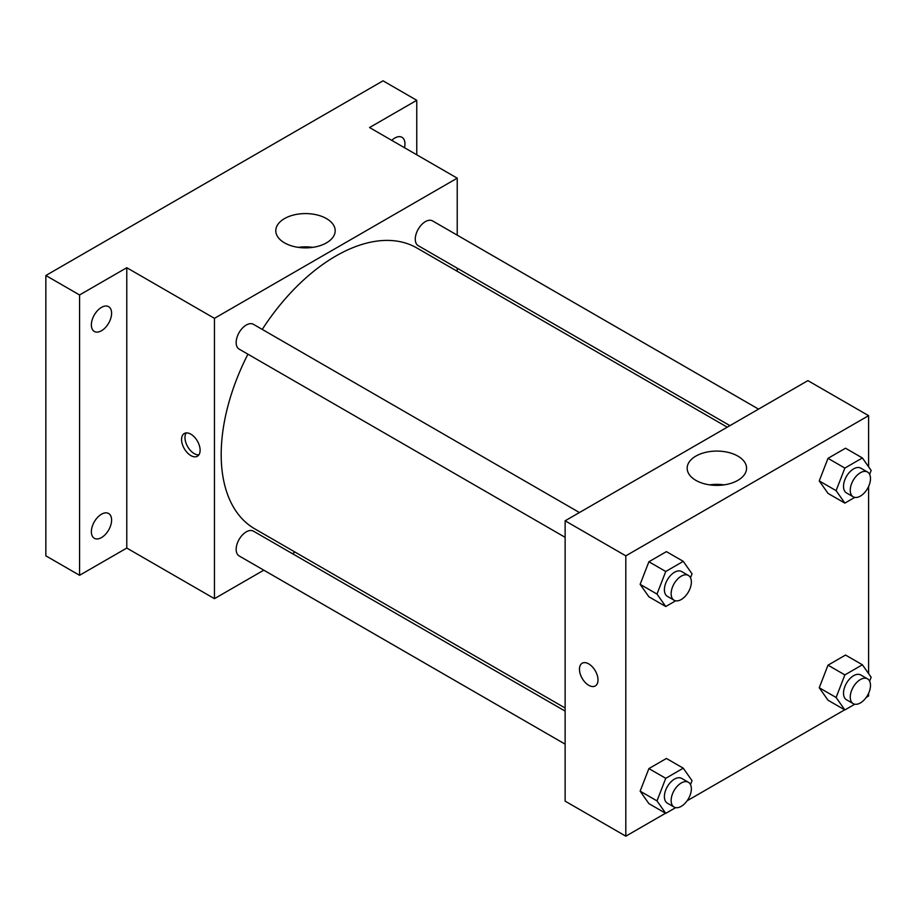 <?xml version="1.0" encoding="UTF-8"?>
<svg xmlns="http://www.w3.org/2000/svg" width="917" height="917" viewBox="0 0 917 917"><rect width="100%" height="100%" fill="white"/><g stroke="black" fill="none" stroke-linecap="round" stroke-linejoin="round"><path stroke-width="1.38" d="M263.798 570.168L214.452 598.663L126.775 548.057L79.573 575.303L45.85 555.84L45.85 275.501L383.042 80.822L416.765 100.297L416.765 154.801M295.091 552.103L292.42 553.65M101.489 537.58A14.305 8.264 -60 0 1 94.336 538.29A14.305 8.264 -60 0 1 92.136 526.828A14.305 8.264 -60 0 1 101.489 514.219A14.305 8.264 -60 0 1 108.642 513.509A14.305 8.264 -60 0 1 110.831 524.971A14.305 8.264 -60 0 1 101.489 537.58M101.489 330.75A14.305 8.264 -60 0 1 94.336 331.461A14.305 8.264 -60 0 1 92.136 319.999A14.305 8.264 -60 0 1 101.489 307.39A14.305 8.264 -60 0 1 108.642 306.679A14.305 8.264 -60 0 1 110.831 318.142A14.305 8.264 -60 0 1 101.489 330.75M126.775 548.057L126.775 267.718L79.573 294.965L45.85 275.501M79.573 575.303L79.573 294.965M214.452 598.663L214.452 318.337L126.775 267.718M214.452 318.337L457.228 178.162L369.551 127.543L416.765 100.297M284.488 242.845A29.699 17.148 180 0 1 275.788 230.729A29.699 17.148 180 0 1 305.487 213.581A29.699 17.148 180 0 1 335.186 230.729A29.699 17.148 180 0 1 316.858 246.57A29.699 17.148 180 0 1 284.488 242.845M391.754 140.37A14.305 8.264 -60 0 1 394.849 138.02A14.305 8.264 -60 0 1 402.001 137.309A14.305 8.264 -60 0 1 404.477 147.706M247.934 354.18A162.137 93.603 120 0 0 221.192 454.603A162.137 93.603 120 0 0 254.766 528.834L565.124 708.016M727.261 427.184L416.903 248.003A162.137 93.603 120 0 0 262.239 329.409M457.228 178.162L457.228 235.153M457.228 268.188L457.228 271.283M758.554 409.12L432.549 220.905A14.305 8.264 120 0 0 421.522 224.745A14.305 8.264 120 0 0 415.275 239.142A14.305 8.264 120 0 0 418.244 245.687L729.932 425.637M565.124 711.099L253.436 531.149A14.305 8.264 120 0 0 242.409 534.978A14.305 8.264 120 0 0 236.162 549.375A14.305 8.264 120 0 0 239.119 555.92L565.124 744.146M565.124 537.316L239.119 349.102A14.305 8.264 -60 0 1 239.119 332.584A14.305 8.264 -60 0 1 253.436 324.32L579.429 512.534M200.112 450.224A13.113 7.577 60 0 1 197.396 456.23A13.113 7.577 60 0 1 184.283 448.654A13.113 7.577 60 0 1 184.283 433.512A13.113 7.577 60 0 1 194.393 437.031A13.113 7.577 60 0 1 200.112 450.224M198.874 454.855A13.113 7.577 60 0 1 187.687 446.694A13.113 7.577 60 0 1 186.208 432.927M298.289 247.361A29.699 17.148 180 0 1 312.686 247.361M665.547 813.241L625.818 836.178L565.124 801.137L565.124 520.799L807.9 380.624L868.605 415.665L868.605 466.787M868.605 693.298L868.605 696.003L866.256 697.356M844.672 709.827L687.142 800.77M828.005 493.38L819.248 480.921L828.005 458.34L845.531 448.218L828.005 458.34L819.248 480.921L828.005 493.38L844.866 503.112L836.109 490.652L844.866 468.071L862.393 457.961L871.15 470.421L869.625 474.364M648.892 803.624L640.135 791.153L648.892 768.584L666.418 758.462L648.892 768.584L640.135 791.153L648.892 803.624L665.753 813.356L656.996 800.896L665.753 778.315L683.268 768.194L692.037 780.665L690.501 784.597M868.605 486.48L868.605 673.617M625.818 836.178L625.818 555.84L868.605 415.665M828.005 700.21L819.248 687.75L828.005 665.169L845.531 655.047L828.005 665.169L819.248 687.75L828.005 700.21L844.866 709.941L836.109 697.482L844.866 674.901L862.393 664.779L871.15 677.25L869.625 681.182M648.892 596.795L640.135 584.335L648.892 561.754L666.418 551.633L648.892 561.754L640.135 584.335L648.892 596.795L665.753 606.527L656.996 594.067L665.753 571.486L683.268 561.364L692.037 573.836L690.501 577.767M625.818 555.84L565.124 520.799M695.865 480.359A29.699 17.148 180 0 1 687.165 468.232A29.699 17.148 180 0 1 716.865 451.084A29.699 17.148 180 0 1 746.564 468.232A29.699 17.148 180 0 1 728.224 484.073A29.699 17.148 180 0 1 695.865 480.359M597.999 679.944A13.113 7.577 60 0 1 595.282 685.95A13.113 7.577 60 0 1 582.169 678.374A13.113 7.577 60 0 1 582.169 663.232A13.113 7.577 60 0 1 592.279 666.751A13.113 7.577 60 0 1 597.999 679.944M595.293 685.95A13.113 7.577 60 0 1 582.18 678.374A13.113 7.577 60 0 1 582.18 663.232M709.666 484.864A29.699 17.148 180 0 1 724.063 484.864M675.669 600.807L665.753 606.527M688.403 575.452L681.663 571.555A14.305 8.264 120 0 0 670.636 575.395A14.305 8.264 120 0 0 664.401 589.791A14.305 8.264 120 0 0 667.358 596.337L674.098 600.234A14.305 8.264 120 0 0 688.403 591.969A14.305 8.264 120 0 0 688.403 575.452A14.305 8.264 120 0 0 677.388 579.28A14.305 8.264 120 0 0 671.141 593.677A14.305 8.264 120 0 0 674.098 600.234M656.996 594.067L640.135 584.335M665.753 571.486L648.892 561.754M683.268 561.364L666.418 551.633M854.782 497.392L844.866 503.112M867.528 472.037L860.776 468.151A14.305 8.264 120 0 0 849.761 471.98A14.305 8.264 120 0 0 843.514 486.377A14.305 8.264 120 0 0 846.471 492.922L853.223 496.819A14.305 8.264 120 0 0 867.528 488.555A14.305 8.264 120 0 0 867.528 472.037A14.305 8.264 120 0 0 856.501 475.877A14.305 8.264 120 0 0 850.254 490.274A14.305 8.264 120 0 0 853.223 496.819M836.109 490.652L819.248 480.921M844.866 468.071L828.005 458.34M862.393 457.961L845.531 448.218M675.669 807.636L665.753 813.356M688.403 782.281L681.663 778.384A14.305 8.264 120 0 0 670.636 782.224A14.305 8.264 120 0 0 664.401 796.621A14.305 8.264 120 0 0 667.358 803.166L674.098 807.063A14.305 8.264 120 0 0 688.403 798.799A14.305 8.264 120 0 0 688.403 782.281A14.305 8.264 120 0 0 677.388 786.11A14.305 8.264 120 0 0 671.141 800.507A14.305 8.264 120 0 0 674.098 807.063M656.996 800.896L640.135 791.153M665.753 778.315L648.892 768.584M683.268 768.194L666.418 758.462M854.782 704.222L844.866 709.941M867.528 678.867L860.776 674.969A14.305 8.264 120 0 0 849.761 678.809A14.305 8.264 120 0 0 843.514 693.206A14.305 8.264 120 0 0 846.471 699.751L853.223 703.648A14.305 8.264 120 0 0 867.528 695.384A14.305 8.264 120 0 0 867.528 678.867A14.305 8.264 120 0 0 856.501 682.695A14.305 8.264 120 0 0 850.254 697.092A14.305 8.264 120 0 0 853.223 703.648M836.109 697.482L819.248 687.75M844.866 674.901L828.005 665.169M862.393 664.779L845.531 655.047"/></g></svg>
